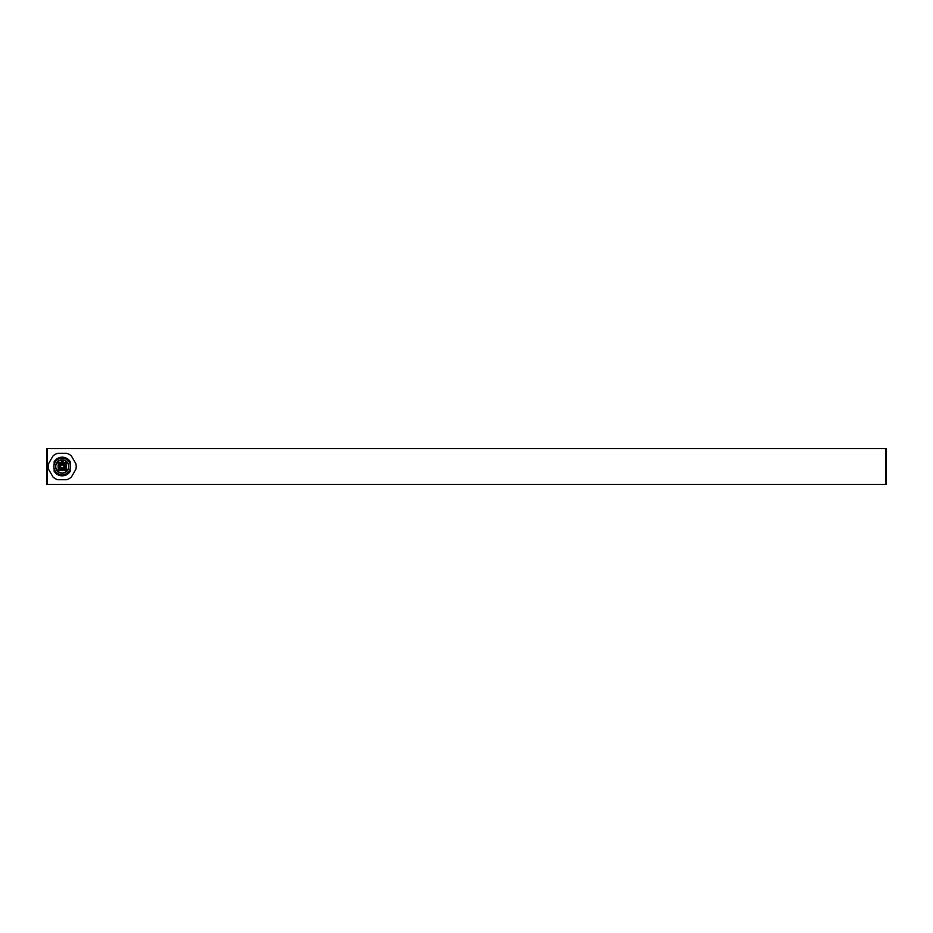 <?xml version="1.0" encoding="UTF-8"?>
<svg xmlns="http://www.w3.org/2000/svg" width="933" height="933" viewBox="0 0 933 933"><rect width="100%" height="100%" fill="white"/><g stroke="black" fill="none" stroke-linecap="round" stroke-linejoin="round"><path stroke-width="1.4" d="M885.569 448.621L886.35 448.621L886.35 484.379L885.569 484.379L885.569 448.621L47.431 448.621L47.431 484.379L46.65 484.379L46.65 448.621L47.431 448.621M885.569 484.379L47.431 484.379M59.106 469.835A0.688 0.688 0 0 0 60.132 469.252A0.688 0.688 0 0 0 59.106 468.658A0.688 0.688 0 0 0 59.106 469.835M64.61 469.835A0.688 0.688 0 0 0 65.637 469.252A0.688 0.688 0 0 0 64.61 468.658A0.688 0.688 0 0 0 64.61 469.835M64.61 464.342A0.688 0.688 0 0 0 65.637 463.748A0.688 0.688 0 0 0 64.61 463.165A0.688 0.688 0 0 0 64.61 464.342M59.106 464.342A0.688 0.688 0 0 0 60.132 463.748A0.688 0.688 0 0 0 59.106 463.165A0.688 0.688 0 0 0 59.106 464.342M57.601 479.714A13.995 13.995 0 0 1 53.053 477.09L48.458 469.124A13.995 13.995 0 0 1 48.458 463.876L53.053 455.91A13.995 13.995 0 0 1 57.601 453.286L66.803 453.286A13.995 13.995 0 0 1 71.351 455.91L75.946 463.876A13.995 13.995 0 0 1 75.946 469.124L71.351 477.09A13.995 13.995 0 0 1 66.803 479.714L57.601 479.714M53.962 465.112L53.962 464.214A8.549 8.549 0 0 1 70.442 464.214L70.442 465.112M70.442 467.888L70.442 468.786A8.549 8.549 0 0 1 53.962 468.786L53.962 467.631M70.442 467.631L70.442 468.786M70.442 464.214L70.442 465.369M53.962 468.786L53.962 467.888M53.962 465.369L53.962 464.214M53.962 462.127A9.33 9.33 0 0 1 70.442 462.127M70.442 470.873A9.33 9.33 0 0 1 53.962 470.873M66.36 459.293A8.315 8.315 0 0 1 66.36 473.707A8.315 8.315 0 0 1 53.881 466.5A8.315 8.315 0 0 1 66.36 459.293M65.532 460.727A6.659 6.659 0 0 1 65.532 472.273A6.659 6.659 0 0 1 55.537 466.5A6.659 6.659 0 0 1 65.532 460.727M65.427 460.914A6.449 6.449 0 0 0 56.377 469.287A6.449 6.449 0 0 0 66.581 471.235A6.449 6.449 0 0 0 65.427 460.914M63.129 460.109L63.129 460.984A0.933 0.933 0 0 1 62.196 461.917A0.933 0.933 0 0 1 61.263 460.984L61.263 460.109M60.109 462.605A1.318 1.318 0 0 1 60.109 464.891A1.318 1.318 0 0 1 58.126 463.748A1.318 1.318 0 0 1 60.109 462.605M60.109 468.109A1.318 1.318 0 0 1 60.109 470.395A1.318 1.318 0 0 1 58.126 469.252A1.318 1.318 0 0 1 60.109 468.109M65.613 468.109A1.318 1.318 0 0 1 65.613 470.395A1.318 1.318 0 0 1 63.631 469.252A1.318 1.318 0 0 1 65.613 468.109M65.613 462.605A1.318 1.318 0 0 1 65.613 464.891A1.318 1.318 0 0 1 63.631 463.748A1.318 1.318 0 0 1 65.613 462.605M58.103 467.433L58.103 465.567L60.33 465.567L61.263 464.634L61.263 462.406L63.129 462.406L63.409 465.299L66.29 465.567L66.29 467.433L62.826 468.366L63.129 470.594L61.263 470.594L61.578 468.366A1.248 1.248 0 0 0 60.33 467.118L58.359 467.118A3.884 3.884 0 0 1 58.359 465.882L60.33 465.882A1.248 1.248 0 0 0 61.578 464.634L61.578 462.663A3.884 3.884 0 0 1 62.826 462.663L62.826 464.634A1.248 1.248 0 0 0 64.062 465.882L66.033 465.882A3.884 3.884 0 0 1 66.033 467.118L64.062 467.118A1.248 1.248 0 0 0 62.826 468.366L62.826 470.337A3.884 3.884 0 0 1 61.578 470.337L60.995 467.701L58.103 467.433L60.33 467.433M66.29 467.433L64.062 467.433M66.29 465.567L64.062 465.567M63.129 462.406L63.129 464.634M61.263 462.406L61.263 464.634M58.103 465.567L60.33 465.567M59.84 463.083A0.781 0.781 0 0 0 58.674 463.748A0.781 0.781 0 0 0 59.84 464.424A0.781 0.781 0 0 0 59.84 463.083A0.781 0.781 0 0 1 59.84 464.424A0.781 0.781 0 0 1 58.674 463.748A0.781 0.781 0 0 1 59.84 463.083M59.84 468.576A0.781 0.781 0 0 0 58.674 469.252A0.781 0.781 0 0 0 59.84 469.917A0.781 0.781 0 0 0 59.84 468.576A0.781 0.781 0 0 1 59.84 469.917A0.781 0.781 0 0 1 58.674 469.252A0.781 0.781 0 0 1 59.84 468.576M65.333 468.576A0.781 0.781 0 0 0 64.167 469.252A0.781 0.781 0 0 0 65.333 469.917A0.781 0.781 0 0 0 65.333 468.576A0.781 0.781 0 0 1 65.333 469.917A0.781 0.781 0 0 1 64.167 469.252A0.781 0.781 0 0 1 65.333 468.576M65.333 463.083A0.781 0.781 0 0 0 64.167 463.748A0.781 0.781 0 0 0 65.333 464.424A0.781 0.781 0 0 0 65.333 463.083A0.781 0.781 0 0 1 65.333 464.424A0.781 0.781 0 0 1 64.167 463.748A0.781 0.781 0 0 1 65.333 463.083M61.263 470.594L61.263 468.366M63.129 468.366L63.129 470.594"/></g></svg>
